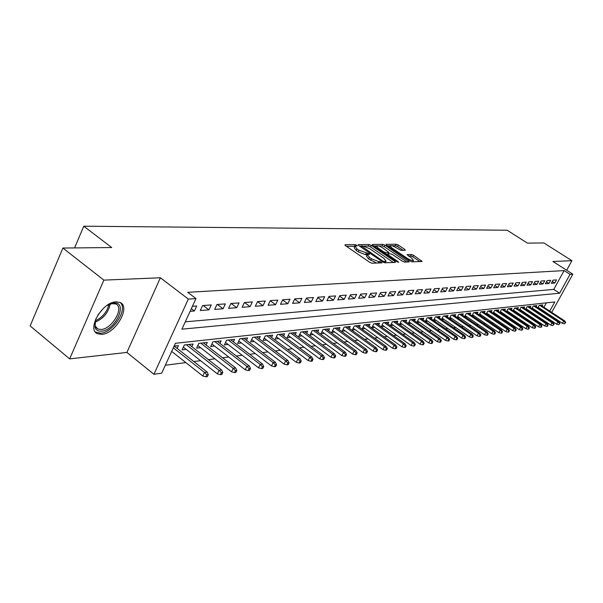 <?xml version="1.0" encoding="UTF-8"?>
<svg xmlns="http://www.w3.org/2000/svg" width="603" height="603" viewBox="0 0 603 603"><rect width="100%" height="100%" fill="white"/><g stroke="black" fill="none" stroke-linecap="round" stroke-linejoin="round"><path stroke-width="0.9" d="M356.78 245.27L355.197 244.645L345.142 244.75L345.511 245.677L369.737 262.328L372.036 263.232L382.046 262.84L379.988 261.604L378.729 261.642L371.463 258.777L369.443 257.398L367.333 254.617L369.571 254.308L369.111 253.705L358.996 250.245L356.999 248.873L354.948 246.152L357.225 245.866L356.78 245.27M354.843 246.295L346.446 246.318M367.235 254.752L365.471 254.685L366.255 253.109M116.1 301.832C102.306 301.824 86.199 329.833 97.656 333.776L101.794 334.356C115.61 333.828 131.16 306.618 119.952 302.45L116.1 301.832M405.224 250.283L404.771 249.408L398.327 245.074L396.209 244.23L386.146 244.328L386.568 245.21L409.957 261.001L412.12 261.86L422.153 261.461L413.575 255.318L411.457 254.474L407.033 254.639L411.63 258.114L413.432 260.368C412.218 260.767 410.115 260.066 407.123 258.25L391.739 247.863L389.99 245.677C391.226 245.293 393.329 245.994 396.307 247.795L400.98 250.358L405.224 250.283M185.287 321.829L553.765 289.41L564.129 270.589L570.046 274.365L572.85 274.184L551.707 312.384M62.885 248.044L103.859 280.124L69.654 358.883L30.15 325.929L62.885 248.044L111.683 247.531L83.772 226.193L507.183 230.24L527.406 243.115L543.853 242.941L571.923 260.692L552.921 261.476L572.85 274.184M69.654 358.883L126.901 352.431L160.383 277.779L103.859 280.124M160.383 277.779L188.355 299.073L195.983 298.575L181.902 329.178L559.629 293.216L570.046 274.365M564.129 270.589L187.714 292.312L195.983 298.575M371.305 245.383L369.096 244.509L358.295 244.614L358.687 245.527L382.649 261.898L384.902 262.787L395.462 262.426L395.01 261.491L371.305 245.383L370.536 246.929L368.327 246.054L364.137 246.099M372.466 244.471L382.89 244.366L385.053 245.225L409.151 261.906L404.613 262.117L402.427 261.25L392.824 254.745L390.638 253.871L387.465 254.006L388.128 254.85L398.176 261.672L398.651 262.275L396.947 261.717L372.873 245.361L372.466 244.471L372.285 244.848M566.662 270.234L571.923 260.692M538.592 308.337L539.504 308.231M532.562 309.045L533.534 308.924M526.404 309.761L527.452 309.633M520.133 310.492L521.248 310.357M513.726 311.238L514.924 311.095M507.191 311.992L508.465 311.849M500.528 312.776L501.877 312.618M493.721 313.568L495.153 313.402M486.772 314.374L488.294 314.201M479.679 315.203L481.292 315.015M472.428 316.047L474.131 315.844M465.026 316.907L466.828 316.696M457.458 317.789L459.358 317.57M449.725 318.693L451.73 318.459M441.818 319.613L443.936 319.364M433.73 320.555L435.961 320.291M425.454 321.52L427.806 321.241M416.997 322.499L419.462 322.213M408.329 323.51L410.929 323.208M405.857 321.776L406.701 320.148L401.417 320.736L399.457 324.535L402.193 324.226M396.993 322.801L397.852 321.135L392.44 321.738L390.458 325.59L393.254 325.266M387.91 323.849L388.784 322.145L383.244 322.763L381.247 326.668L384.103 326.336M378.616 324.927L379.506 323.185L373.822 323.819L371.817 327.761L374.719 327.429M369.089 326.035L369.993 324.248L364.174 324.896L362.154 328.891L365.109 328.545M359.32 327.165L360.247 325.334L354.285 326.004L352.242 330.045L355.265 329.69M349.31 328.326L350.253 326.449L344.14 327.135L342.089 331.228L345.165 330.866M339.052 329.517L340.009 327.595L333.738 328.296L331.665 332.441L334.808 332.072M328.522 330.738L329.502 328.771L323.065 329.487L320.977 333.685L324.188 333.308M317.713 331.997L318.716 329.977L312.113 330.715L310.01 334.959L313.289 334.582M306.626 333.286L307.651 331.213L300.867 331.974L298.749 336.27L302.095 335.886M295.244 334.605L296.284 332.479L289.319 333.263L287.186 337.62L290.608 337.22M283.546 335.969L284.608 333.783L277.448 334.59L275.307 339.007L278.797 338.6M271.523 337.371L272.616 335.125L265.252 335.946L263.096 340.424L266.669 340.009M259.169 338.811L260.285 336.504L252.717 337.348L250.539 341.886L254.195 341.464M246.469 340.296L247.599 337.921L239.821 338.788L237.627 343.393L241.366 342.956M233.399 341.818L234.559 339.376L226.555 340.273L224.346 344.939L228.168 344.494M219.952 343.393L221.135 340.876L212.889 341.803L210.666 346.537L214.585 346.077M206.098 345.014L207.311 342.421L198.824 343.371L196.586 348.172L200.595 347.705M191.837 346.687L193.081 344.012L184.33 344.991L182.076 349.861L186.184 349.386M190.118 311.321L194.392 310.99L196.699 305.985L192.432 306.294M211.238 304.93L202.57 305.563L200.271 310.53L208.947 309.859L211.238 304.93M225.349 303.912L216.937 304.515L214.653 309.414L223.072 308.766L225.349 303.912M239.037 302.917L230.874 303.505L228.605 308.337L236.783 307.703L239.037 302.917M252.333 301.952L244.403 302.525L242.15 307.289L250.094 306.671L252.333 301.952M265.245 301.018L257.541 301.575L255.31 306.264L263.021 305.668L265.245 301.018M277.795 300.106L270.31 300.648L268.094 305.276L275.594 304.696L277.795 300.106M289.998 299.224L282.717 299.751L280.516 304.311L287.812 303.746L289.998 299.224M301.869 298.357L294.784 298.877L292.598 303.377L299.691 302.827L301.869 298.357M313.417 297.52L306.528 298.025L304.357 302.465L311.254 301.93L313.417 297.52M324.655 296.706L317.947 297.196L315.791 301.575L322.507 301.055L324.655 296.706M335.592 295.915L329.065 296.39L326.932 300.716L333.467 300.204L335.592 295.915M346.25 295.138L339.888 295.606L337.77 299.872L344.14 299.374L346.25 295.138M356.637 294.392L350.441 294.837L348.338 299.05L354.541 298.568L356.637 294.392M366.76 293.653L360.715 294.091L358.627 298.251L364.679 297.784L366.76 293.653M376.626 292.937L370.739 293.367L368.667 297.475L374.569 297.015L376.626 292.937M386.252 292.244L380.508 292.659L378.45 296.721L384.209 296.269L386.252 292.244M395.643 291.558L390.035 291.965L387.993 295.975L393.608 295.545L395.643 291.558M404.809 290.895L399.337 291.294L397.309 295.259L402.789 294.829L404.809 290.895M413.756 290.247L408.412 290.638L406.399 294.55L411.751 294.136L413.756 290.247M422.484 289.613L417.268 289.99L415.279 293.865L420.502 293.457L422.484 289.613M431.017 288.995L425.922 289.365L423.947 293.194L429.05 292.794L431.017 288.995M439.353 288.392L434.379 288.754L432.411 292.53L437.394 292.146L439.353 288.392M447.501 287.804L442.632 288.151L440.68 291.89L445.557 291.513L447.501 287.804M455.461 287.224L450.705 287.571L448.768 291.264L453.531 290.895L455.461 287.224M463.247 286.659L458.597 286.998L456.675 290.654L461.333 290.292L463.247 286.659M470.86 286.108L466.315 286.44L464.408 290.051L468.961 289.696L470.86 286.108M478.315 285.566L473.86 285.89L471.968 289.47L476.423 289.123L478.315 285.566M485.603 285.038L481.247 285.355L479.362 288.89L483.727 288.558L485.603 285.038M492.734 284.518L488.475 284.827L486.606 288.332L490.872 288L492.734 284.518M499.721 284.013L495.545 284.315L493.691 287.782L497.874 287.458L499.721 284.013M506.558 283.523L502.472 283.817L500.633 287.247L504.726 286.93L506.558 283.523M513.251 283.033L509.249 283.327L507.425 286.719L511.434 286.41L513.251 283.033M519.816 282.558L515.889 282.845L514.08 286.199L518.007 285.897L519.816 282.558M526.238 282.091L522.402 282.37L520.6 285.694L524.444 285.4L526.238 282.091M532.539 281.639L528.778 281.91L526.984 285.204L530.761 284.91L532.539 281.639M538.713 281.186L535.027 281.458L533.248 284.714L536.941 284.428L538.713 281.186M544.765 280.749L541.147 281.013L539.384 284.239L543.009 283.96L544.765 280.749M550.705 280.32L547.155 280.576L545.406 283.772L548.956 283.5L550.705 280.32M551.308 283.312L554.79 283.048L556.524 279.898L553.041 280.146L551.308 283.312M165.305 365.26L185.837 362.591M193.812 361.551L200.565 360.677M208.419 359.652L214.856 358.815M222.59 357.813L228.725 357.014M236.338 356.019L242.187 355.265M249.695 354.285L255.265 353.562M262.659 352.597L267.973 351.911M275.262 350.961L280.335 350.298M287.518 349.363L292.349 348.738M299.435 347.818L304.04 347.215M311.027 346.31L315.422 345.738M322.311 344.841L326.502 344.298M333.301 343.416L337.288 342.896M343.996 342.022L347.803 341.524M354.428 340.665L358.054 340.198M364.589 339.346L368.041 338.894M374.493 338.057L377.787 337.627M384.156 336.798L387.292 336.391M393.586 335.577L396.57 335.185M402.781 334.379L405.623 334.009M411.759 333.21L414.465 332.856M420.532 332.072L423.102 331.733M429.095 330.957L431.537 330.64M437.461 329.871L439.783 329.57M445.64 328.801L447.841 328.514M453.629 327.768L455.717 327.497M461.446 326.751L463.428 326.494M469.081 325.756L470.966 325.514M476.558 324.783L478.337 324.55M483.877 323.834L485.558 323.615M491.038 322.899L492.628 322.695M498.04 321.987L499.548 321.791M504.907 321.098L506.324 320.917M511.623 320.223L512.957 320.05M518.211 319.364L519.462 319.206M524.655 318.527L525.839 318.376M530.979 317.706L532.08 317.562M537.175 316.899L538.208 316.763M540.182 314.08L540.484 313.522M542.074 310.635L542.361 310.115M543.929 307.266L546.356 302.872M177.139 348.413L178.413 345.655L174.109 346.13M408.269 323.464L410.183 319.756L415.354 319.183L414.525 320.773M416.877 322.417L418.753 318.799L423.803 318.233L422.989 319.794M425.281 321.391L427.128 317.864L432.057 317.314L431.258 318.844M433.504 320.397L435.313 316.952L440.137 316.409L439.353 317.909M441.547 319.424L443.318 316.055L448.037 315.527L447.26 316.997M449.408 318.474L451.142 315.181L455.755 314.668L455.001 316.1M457.097 317.54L458.8 314.321L463.315 313.824L462.569 315.233M464.627 316.635L466.292 313.485L470.717 312.995L469.978 314.374M471.991 315.746L473.626 312.671L477.953 312.188L477.229 313.537M479.197 314.872L480.81 311.864L485.046 311.389L484.33 312.723M486.259 314.027L487.835 311.08L491.988 310.62L491.287 311.924M493.171 313.191L494.724 310.311L498.787 309.859L498.093 311.14M499.94 312.377L501.47 309.558L505.45 309.113L504.764 310.372M506.58 311.585L508.073 308.819L511.977 308.382L511.306 309.618M513.078 310.801L514.547 308.095L518.376 307.666L517.713 308.879M519.454 310.04L520.902 307.387L524.648 306.965L523.999 308.163M525.703 309.294L527.12 306.693L530.798 306.279L530.158 307.455M531.831 308.555L533.225 306.007L536.828 305.608L536.195 306.761M537.838 307.839L539.21 305.344L542.745 304.945L542.12 306.075M83.772 226.193L74.568 247.923M549.748 311.095L554.798 301.945L175.413 343.295L161.657 373.197L153.908 374.267L188.355 299.073M126.901 352.431L153.908 374.267M550.132 315.241L549.846 315.761M548.24 318.648L547.931 319.213M545.979 317.917L546.288 317.359M547.886 314.464L548.172 313.944M553.765 289.41L559.629 293.216M194.392 310.99L191.347 308.661M208.947 309.859L203.219 305.51M223.072 308.766L217.397 304.485M236.783 307.703L231.153 303.49M250.094 306.671L244.509 302.518M263.021 305.668L257.526 301.606M275.594 304.696L270.25 300.769M287.812 303.746L282.619 299.955M299.691 302.827L294.648 299.163M311.254 301.93L306.347 298.387M322.507 301.055L317.736 297.626M333.467 300.204L328.816 296.887M344.14 299.374L339.617 296.163M354.541 298.568L350.132 295.455M364.679 297.784L360.383 294.761M374.569 297.015L370.378 294.083M384.209 296.269L380.124 293.42M393.608 295.545L389.628 292.772M402.789 294.829L398.9 292.138M411.751 294.136L407.952 291.52M420.502 293.457L416.794 290.917M429.05 292.794L425.432 290.322M437.394 292.146L433.859 289.741M445.557 291.513L442.105 289.176M453.531 290.895L450.155 288.618M461.333 290.292L458.031 288.068M468.961 289.696L465.735 287.533M476.423 289.123L473.272 287.013M483.727 288.558L480.636 286.5M490.872 288L487.85 285.995M497.874 287.458L494.912 285.498M504.726 286.93L501.824 285.015M511.434 286.41L508.593 284.541M518.007 285.897L515.226 284.073M524.444 285.4L521.723 283.621M530.761 284.91L528.092 283.169M536.941 284.428L534.333 282.732M543.009 283.96L540.446 282.294M548.956 283.5L546.446 281.872M554.79 283.048L552.325 281.458M354.805 246.431L354.165 247.727L356.215 250.456L356.999 248.873M365.471 254.685L358.212 251.828L356.215 250.456M367.197 254.888L366.541 256.2L368.644 258.989L369.443 257.398M376.611 263.074L368.644 258.989M393.42 262.501L370.536 246.929M360.865 246.145L359.607 246.16M361.159 245.866L382.445 260.85L384.021 261.468L386.078 261.205L383.938 258.423L369.639 248.677L362.493 245.851L361.159 245.866M373.785 245.986L376.415 245.949M378.42 245.926L382.129 245.881L382.89 244.366M406.904 262.041L384.292 246.74L382.129 245.881M382.935 248.044C379.898 246.205 377.742 245.489 376.468 245.896L378.202 248.112L383.659 251.82L385.86 252.695L389.033 252.567L382.935 248.044M387.382 254.18L385.905 254.217M413.432 260.368L412.754 261.694M419.914 261.596L412.814 256.818L410.696 255.974L408.525 256.026M403.151 250.32L397.573 246.567L395.455 245.722L392.033 245.76M389.922 245.79L387.473 245.82M205.887 376.807L207.364 376.589L208.306 374.606L206.829 374.825L205.887 376.807L202.789 376.001L204.477 372.428L207.131 372.043L174.229 346.122M206.829 374.825L204.477 372.428L173.317 347.841M202.789 376.001L171.689 351.391M207.131 372.043L208.306 374.606M106.987 305.457L113.824 303C128.514 301.515 115.64 330.512 101.462 331.137C98.116 331.371 95.945 330.052 94.95 327.188L95.787 318.851M94.799 322.281L95.086 325.786L97.807 328.982L101.108 329.457C112.188 329.087 124.67 307.244 115.655 303.912L110.824 303.678L111.962 303.294M95.432 332.057L100.55 333.21C113.138 332.743 128.371 308.872 120.095 302.518M103.512 308.261L97.912 314.954M220.434 374.659L221.866 374.448L222.793 372.496L221.361 372.699L220.434 374.659L217.374 373.868L219.047 370.34L221.618 369.971L189.003 344.471M221.361 372.699L219.047 370.34L186.372 344.765M217.374 373.868L183.335 347.147M221.618 369.971L222.793 372.496M234.537 372.579L235.924 372.375L236.851 370.446L235.464 370.649L234.537 372.579L231.514 371.795L233.173 368.32L235.675 367.966L203.332 342.866M235.464 370.649L233.173 368.32L200.784 343.152M231.514 371.795L197.814 345.534M235.675 367.966L236.851 370.446M248.225 370.559L249.567 370.355L250.486 368.456L249.145 368.652L248.225 370.559L245.24 369.79L246.883 366.36L249.31 366.013L217.246 341.313M249.145 368.652L246.883 366.36L214.774 341.592M245.24 369.79L211.872 343.974M249.31 366.013L250.486 368.456M261.506 368.591L262.818 368.395L263.73 366.526L262.418 366.714L261.506 368.591L258.559 367.838L260.195 364.461L262.554 364.122L230.761 339.806M262.418 366.714L260.195 364.461L228.356 340.069M258.559 367.838L225.514 342.459M262.554 364.122L263.73 366.526M274.41 366.684L275.684 366.496L276.581 364.649L275.315 364.838L274.41 366.684L271.501 365.946L273.121 362.614L275.405 362.29L243.891 338.336M275.315 364.838L273.121 362.614L241.554 338.6M271.501 365.946L238.78 340.981M275.405 362.29L276.581 364.649M286.945 364.83L288.181 364.649L289.078 362.833L287.842 363.014L286.945 364.83L284.066 364.099L285.679 360.82L287.902 360.504L256.652 336.911M287.842 363.014L285.679 360.82L254.383 337.16M284.066 364.099L251.662 339.549M287.902 360.504L289.078 362.833M299.126 363.036L300.332 362.855L301.221 361.061L300.023 361.235L299.126 363.036L296.284 362.313L297.882 359.071L300.045 358.762L269.066 335.524M300.023 361.235L297.882 359.071L266.858 335.773M296.284 362.313L264.197 338.147M300.045 358.762L301.221 361.061M310.975 361.28L312.143 361.114L313.025 359.335L311.857 359.509L310.975 361.28L308.163 360.571L309.754 357.375L311.857 357.074L281.134 334.175M311.857 359.509L309.754 357.375L278.985 334.416M308.163 360.571L276.385 336.791M311.857 357.074L313.025 359.335M322.499 359.584L323.63 359.411L324.512 357.662L323.374 357.828L322.499 359.584L319.718 358.883L321.293 355.725L323.344 355.438L292.885 332.864M323.374 357.828L321.293 355.725L290.797 333.097M319.718 358.883L288.242 335.464M323.344 355.438L324.512 357.662M333.715 357.926L334.816 357.76L335.683 356.034L334.582 356.192L333.715 357.926L330.964 357.232L332.532 354.119L334.522 353.84L304.319 331.582M334.582 356.192L332.532 354.119L302.284 331.808M330.964 357.232L299.781 334.175M334.522 353.84L335.683 356.034M344.63 356.313L345.7 356.154L346.567 354.451L345.489 354.602L344.63 356.313L341.916 355.634L343.461 352.559L345.398 352.28L315.459 330.338M345.489 354.602L343.461 352.559L313.477 330.565M341.916 355.634L311.02 332.916M345.398 352.28L346.567 354.451M355.257 354.737L356.305 354.587L357.157 352.906L356.117 353.056L355.257 354.737L352.574 354.074L354.112 351.036L355.996 350.765L326.313 329.125M356.117 353.056L354.112 351.036L324.376 329.344M352.574 354.074L321.972 331.688M355.996 350.765L357.157 352.906M365.614 353.207L366.632 353.056L367.483 351.398L366.458 351.549L365.614 353.207L362.953 352.551L364.483 349.552L366.322 349.295L336.881 327.949M366.458 351.549L364.483 349.552L335.004 328.16M362.953 352.551L332.637 330.497M366.322 349.295L367.483 351.398M375.699 351.722L376.694 351.572L377.538 349.928L376.543 350.079L375.699 351.722L373.076 351.067L374.591 348.112L376.385 347.856L347.192 326.796M376.543 350.079L374.591 348.112L345.353 326.999M373.076 351.067L343.039 329.328M376.385 347.856L377.538 349.928M385.536 350.268L386.508 350.124L387.345 348.504L386.372 348.64L385.536 350.268L382.943 349.627L384.443 346.702L386.191 346.454L357.24 325.673M386.372 348.64L384.443 346.702L355.453 325.869M382.943 349.627L353.177 328.19M386.191 346.454L387.345 348.504M395.131 348.851L396.073 348.707L396.902 347.109L395.96 347.245L395.131 348.851L392.561 348.217L394.053 345.331L395.756 345.082L367.046 324.572M395.96 347.245L394.053 345.331L365.297 324.768M392.561 348.217L363.066 327.082M395.756 345.082L396.902 347.109M404.485 347.464L405.404 347.328L406.226 345.745L405.306 345.881L404.485 347.464L401.945 346.838L403.422 343.989L405.088 343.755L376.611 323.51M405.306 345.881L403.422 343.989L374.908 323.698M401.945 346.838L372.714 325.997M405.088 343.755L406.226 345.745M413.613 346.114L414.51 345.986L415.331 344.419L414.427 344.554L413.613 346.114L411.095 345.504L412.565 342.685L414.186 342.451L385.95 322.462M414.427 344.554L412.565 342.685L384.284 322.65M411.095 345.504L382.136 324.934M414.186 342.451L415.331 344.419M422.522 344.803L423.396 344.675L424.21 343.13L423.329 343.258L422.522 344.803L420.035 344.192L421.489 341.404L423.072 341.177L395.071 321.444M423.329 343.258L421.489 341.404L393.442 321.625M420.035 344.192L391.324 323.901M423.072 341.177L424.21 343.13M431.22 343.514L432.072 343.393L432.879 341.863L432.019 341.984L431.22 343.514L428.756 342.919L430.203 340.16L431.748 339.941L403.972 320.449M432.019 341.984L430.203 340.16L402.382 320.63M428.756 342.919L400.302 322.891M431.748 339.941L432.879 341.863M439.708 342.263L440.552 342.135L441.351 340.627L440.507 340.748L439.708 342.263L437.273 341.667L438.713 338.946L440.22 338.728L412.671 319.477M440.507 340.748L438.713 338.946L411.118 319.65M437.273 341.667L409.075 321.904M440.22 338.728L441.351 340.627M448.006 341.034L448.828 340.914L449.619 339.421L448.798 339.542L448.006 341.034L445.594 340.446L447.019 337.755L448.496 337.544L421.165 318.527M448.798 339.542L447.019 337.755L419.65 318.701M445.594 340.446L417.638 320.939M448.496 337.544L449.619 339.421M456.117 339.836L456.916 339.723L457.7 338.245L456.901 338.358L456.117 339.836L453.727 339.255L455.144 336.595L456.584 336.391L429.472 317.6M456.901 338.358L455.144 336.595L427.994 317.766M453.727 339.255L426.012 319.997M456.584 336.391L457.7 338.245M464.039 338.667L464.823 338.554L465.599 337.092L464.815 337.205L464.039 338.667L461.672 338.095L463.074 335.464L464.483 335.26L437.59 316.696M464.815 337.205L463.074 335.464L436.142 316.854M461.672 338.095L434.198 319.077M464.483 335.26L465.599 337.092M471.78 337.522L472.548 337.409L473.325 335.969L472.556 336.075L471.78 337.522L469.443 336.956L470.837 334.356L472.217 334.16L445.534 315.806M472.556 336.075L470.837 334.356L444.117 315.964M469.443 336.956L442.203 318.173M472.217 334.16L473.325 335.969M479.355 336.406L480.101 336.293L480.877 334.861L480.124 334.974L479.355 336.406L477.041 335.848L478.42 333.271L479.769 333.075L453.298 314.939M480.124 334.974L478.42 333.271L451.918 315.098M477.041 335.848L450.034 317.291M479.769 333.075L480.877 334.861M486.764 335.306L487.495 335.2L488.257 333.791L487.525 333.896L486.764 335.306L484.473 334.755L485.845 332.208L487.164 332.019L460.903 314.088M487.525 333.896L485.845 332.208L459.546 314.238M484.473 334.755L457.692 316.424M487.164 332.019L488.257 333.791M494.015 334.235L494.731 334.13L495.485 332.735L494.769 332.841L494.015 334.235L491.739 333.693L493.103 331.175L494.392 330.987L468.335 313.259M494.769 332.841L493.103 331.175L467.008 313.409M491.739 333.693L465.184 315.58M494.392 330.987L495.485 332.735M501.108 333.188L501.809 333.09L502.555 331.703L501.854 331.808L501.108 333.188L498.854 332.652L500.204 330.158L501.47 329.977L475.616 312.444M501.854 331.808L500.204 330.158L474.32 312.588M498.854 332.652L472.518 314.751M501.47 329.977L502.555 331.703M508.05 332.163L508.736 332.065L509.482 330.693L508.796 330.791L508.05 332.163L505.819 331.635L507.161 329.163L508.397 328.989L482.739 311.653M508.796 330.791L507.161 329.163L481.473 311.789M505.819 331.635L479.702 313.937M508.397 328.989L509.482 330.693M514.841 331.16L515.512 331.062L516.258 329.705L515.588 329.803L514.841 331.16L512.633 330.632L513.967 328.19L515.181 328.017L489.719 310.869M515.588 329.803L513.967 328.19L488.475 311.012M512.633 330.632L486.734 313.138M515.181 328.017L516.258 329.705M521.497 330.18L522.16 330.082L522.891 328.741L522.236 328.831L521.497 330.18L519.311 329.653L520.63 327.241L521.821 327.067L496.555 310.108M522.236 328.831L520.63 327.241L495.334 310.244M519.311 329.653L493.616 312.362M521.821 327.067L522.891 328.741M528.017 329.215L528.665 329.117L529.389 327.791L528.748 327.881L528.017 329.215L525.846 328.695L527.165 326.306L528.326 326.14L503.256 309.362M528.748 327.881L527.165 326.306L502.058 309.49M525.846 328.695L500.362 311.6M528.326 326.14L529.389 327.791M534.401 328.273L535.034 328.175L535.758 326.864L535.132 326.954L534.401 328.273L532.253 327.761L533.557 325.386L534.695 325.228L509.814 308.623M535.132 326.954L533.557 325.386L508.646 308.759M532.253 327.761L506.972 310.854M534.695 325.228L535.758 326.864M540.657 327.346L541.283 327.256L541.999 325.952L541.381 326.042L540.657 327.346L538.532 326.841L539.828 324.497L540.944 324.331L516.243 307.907M541.381 326.042L539.828 324.497L515.098 308.035M538.532 326.841L513.455 310.115M540.944 324.331L541.999 325.952M546.793 326.442L547.403 326.351L548.112 325.062L547.509 325.145L546.793 326.442L544.682 325.937L545.971 323.615L547.064 323.457L522.552 307.198M547.509 325.145L545.971 323.615L521.422 307.326M544.682 325.937L519.801 309.399M547.064 323.457L548.112 325.062M552.808 325.552L554.112 324.188L552.808 325.552L550.712 325.055L551.994 322.756L553.064 322.605L528.733 306.512M553.516 324.271L551.994 322.756L527.633 306.633M550.712 325.055L526.027 308.691M553.064 322.605L554.112 324.188M558.702 324.678L559.983 323.329L558.702 324.678L556.622 324.188L557.896 321.912L558.943 321.761L534.793 305.834M559.403 323.412L557.896 321.912L533.715 305.955M556.622 324.188L532.132 307.997M558.943 321.761L559.983 323.329M564.476 323.826L565.75 322.492L564.476 323.826L562.426 323.344L563.684 321.082L564.71 320.939L540.74 305.171M565.177 322.575L563.684 321.082L539.677 305.291M562.426 323.344L538.125 307.319M564.71 320.939L565.75 322.492M354.421 246.22L355.197 244.645M379.295 262.983L379.988 261.604M366.745 254.662L367.529 253.079M358.212 251.828L358.996 250.245M370.664 260.368L371.463 258.777M378.036 263.021L378.729 261.642M344.931 245.165L345.142 244.75M394.52 262.463L395.01 261.491M358.099 245.014L358.295 244.614M368.327 246.054L369.096 244.509M361.099 247.177L361.431 246.499M382.106 261.529L382.445 260.85M383.553 262.403L384.021 261.468M384.654 262.772L385.332 261.431M384.292 246.74L385.053 245.225M407.99 262.004L408.472 261.054M387.804 255.506L388.128 254.85M397.912 262.199L398.176 261.672M377.877 248.76L378.202 248.112M383.335 252.469L383.659 251.82M385.302 253.803L385.86 252.695M388.151 253.931L388.807 252.634M391.422 248.489L391.739 247.863M406.806 258.868L407.123 258.25M410.696 255.974L411.457 254.474M412.814 256.818L413.575 255.318M420.992 261.559L421.474 260.624M395.455 245.722L396.209 244.23M397.573 246.567L398.327 245.074M404.319 250.298L404.771 249.408M110.266 303.829C108.434 312.625 103.279 318.791 94.792 322.326M95.093 320.962C102.382 317.547 107.01 312.015 108.962 304.379M360.541 246.793L360.956 245.971M385.287 262.772L386.078 261.205M386.99 254.948L387.428 254.082M375.752 247.32L376.362 246.099M388.347 253.923L389.033 252.567M389.304 247.057L389.9 245.873M95.086 325.786L94.95 327.188M95.9 327.437L97.807 328.982"/></g></svg>
